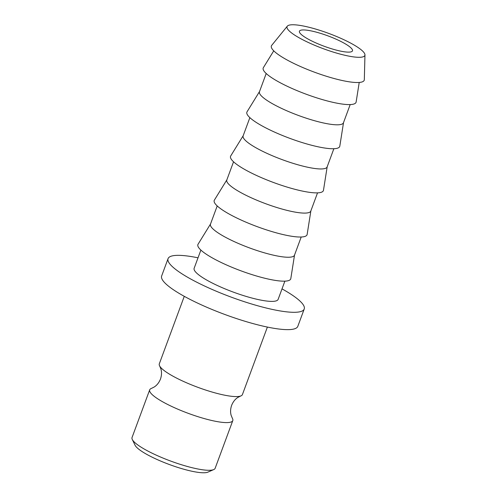 <?xml version="1.0" encoding="UTF-8"?>
<svg xmlns="http://www.w3.org/2000/svg" width="497" height="497" viewBox="0 0 497 497"><rect width="100%" height="100%" fill="white"/><g stroke="black" fill="none" stroke-linecap="round" stroke-linejoin="round"><path stroke-width="0.75" d="M267.386 327.076L242.418 394.575A44.308 8.66 -159.7 0 1 240.66 396.01L237.883 397.414C235.149 399.153 233.062 401.806 231.621 405.366C230.397 409.012 230.26 412.38 231.198 415.48L232.397 418.356A44.308 8.66 -159.7 0 1 232.795 420.586A44.308 8.66 -159.7 0 1 200.241 417.393A44.308 8.66 -159.7 0 1 154.828 396.805A44.308 8.66 -159.7 0 1 149.684 389.847A44.308 8.66 -159.7 0 1 151.436 388.406L154.219 387.001C156.946 385.262 159.04 382.615 160.481 379.049C161.699 375.409 161.842 372.036 160.898 368.936L159.705 366.065A44.308 8.66 -159.7 0 1 159.307 363.829L184.275 296.33M213.722 469.59L207.845 472.15A39.592 7.741 -159.7 0 1 176.354 466.956A39.592 7.741 -159.7 0 1 139.458 449.729A39.592 7.741 -159.7 0 1 135.066 445.225L132.277 439.46A44.308 8.66 20.3 0 0 137.184 444.498A44.308 8.66 20.3 0 0 178.479 463.782A44.308 8.66 20.3 0 0 213.722 469.59A44.308 8.66 20.3 0 0 215.151 468.28L232.795 420.586M302.716 35.666A28.279 5.529 -159.7 0 1 299.43 31.218A28.279 5.529 -159.7 0 1 320.211 33.262A28.279 5.529 -159.7 0 1 349.192 46.401A28.279 5.529 -159.7 0 1 352.479 50.843A28.279 5.529 -159.7 0 1 331.698 48.805A28.279 5.529 -159.7 0 1 302.716 35.666M240.66 396.01A44.308 8.66 -159.7 0 1 205.174 389.89A44.308 8.66 -159.7 0 1 164.451 370.793A44.308 8.66 -159.7 0 1 159.705 366.065M282.016 288.881A72.587 14.189 -159.7 0 1 295.796 297.597A72.587 14.189 -159.7 0 1 304.226 309.004A72.587 14.189 -159.7 0 1 250.886 303.773A72.587 14.189 -159.7 0 1 176.491 270.045A72.587 14.189 -159.7 0 1 168.061 258.639A72.587 14.189 -159.7 0 1 198.023 257.813M304.226 309.004L297.809 326.349A72.587 14.189 -159.7 0 1 244.474 321.112A72.587 14.189 -159.7 0 1 170.08 287.384A72.587 14.189 -159.7 0 1 161.649 275.978L168.061 258.639M284.874 281.147L278.14 299.356A44.78 8.753 -159.7 0 1 245.238 296.131A44.78 8.753 -159.7 0 1 199.347 275.319A44.78 8.753 -159.7 0 1 194.147 268.287L200.881 250.078M301.207 237.007L294.472 255.216A44.78 8.753 -159.7 0 1 261.571 251.985A44.78 8.753 -159.7 0 1 215.673 231.18A44.78 8.753 -159.7 0 1 210.473 224.141L217.208 205.932M294.528 255.054L290.82 278.55A49.495 9.673 -159.7 0 1 255.247 275.624A49.495 9.673 -159.7 0 1 203.64 252.358A49.495 9.673 -159.7 0 1 198.054 244.238L210.535 223.979M317.533 192.861L310.799 211.07A44.78 8.753 -159.7 0 1 277.898 207.839A44.78 8.753 -159.7 0 1 232.006 187.034A44.78 8.753 -159.7 0 1 226.806 180.001L233.54 161.792M310.861 210.908L307.152 234.41A49.495 9.673 -159.7 0 1 271.579 231.478A49.495 9.673 -159.7 0 1 219.966 208.212A49.495 9.673 -159.7 0 1 214.387 200.092L226.862 179.839M333.866 148.721L327.132 166.924A44.78 8.753 -159.7 0 1 294.23 163.699A44.78 8.753 -159.7 0 1 248.332 142.894A44.78 8.753 -159.7 0 1 243.132 135.855L249.867 117.646M327.188 166.768L323.479 190.264A49.495 9.673 -159.7 0 1 287.906 187.332A49.495 9.673 -159.7 0 1 236.299 164.066A49.495 9.673 -159.7 0 1 230.714 155.952L243.195 135.693M350.192 104.575L343.458 122.784A44.78 8.753 -159.7 0 1 310.557 119.553A44.78 8.753 -159.7 0 1 264.665 98.748A44.78 8.753 -159.7 0 1 259.465 91.709L266.199 73.506M343.52 122.622L339.811 146.124A49.495 9.673 -159.7 0 1 304.239 143.192A49.495 9.673 -159.7 0 1 252.625 119.926A49.495 9.673 -159.7 0 1 247.046 111.806L259.521 91.554M359.219 82.452L356.138 101.978A49.495 9.673 -159.7 0 1 320.565 99.046A49.495 9.673 -159.7 0 1 268.952 75.78A49.495 9.673 -159.7 0 1 263.373 67.66L273.741 50.837M360.039 48.905A41.481 8.107 -159.7 0 1 364.96 54.887A41.481 8.107 -159.7 0 1 335.643 52.812A41.481 8.107 -159.7 0 1 291.869 33.156A41.481 8.107 -159.7 0 1 287.322 26.167A41.481 8.107 -159.7 0 1 318.801 30.025A41.481 8.107 -159.7 0 1 360.039 48.905M364.96 54.887L364.326 79.632A49.495 9.673 -159.7 0 1 329.349 77.159A49.495 9.673 -159.7 0 1 277.121 53.707A49.495 9.673 -159.7 0 1 271.697 45.37L287.322 26.167M149.684 389.847L132.04 437.534A44.308 8.66 20.3 0 0 132.277 439.46"/></g></svg>
